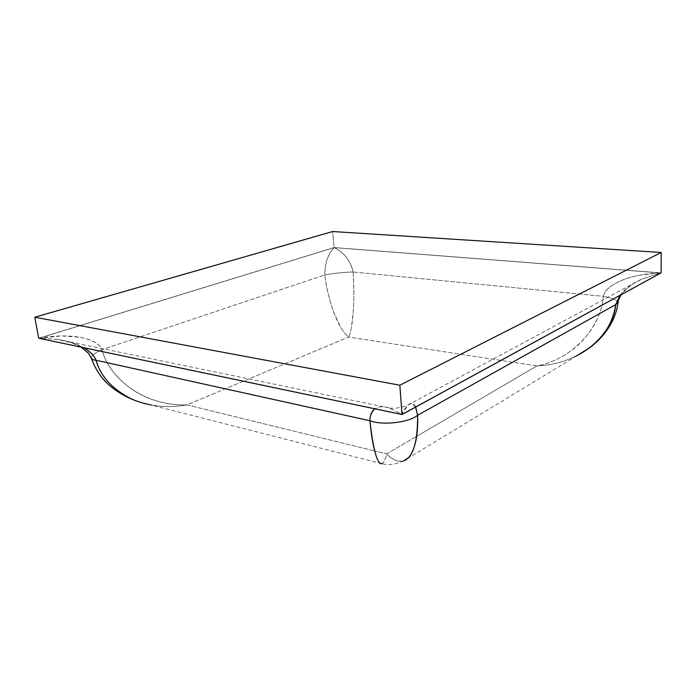 <?xml version="1.0" encoding="UTF-8"?>
<svg xmlns="http://www.w3.org/2000/svg" width="696" height="696" viewBox="0 0 696 696"><rect width="100%" height="100%" fill="white"/><g stroke="black" fill="none" stroke-linecap="round" stroke-linejoin="round"><path stroke-width="0.52" stroke-dasharray="3.48 2.61" d="M403.471 461.022L398.651 461.283C394.519 460.465 390.543 458.003 386.698 453.879L374.7 450.938L386.698 453.879L416.565 436.392L386.698 453.879C385.514 458.525 384.192 461.613 382.748 463.153L381.93 463.701M588.825 348.374L575.635 356.308C563.577 362.12 550.675 365.322 536.92 365.922L416.669 436.331L536.92 365.922L348.626 337.073L186.893 404.881L374.587 450.912L186.893 404.881C177.906 405.211 168.493 404.106 158.671 401.548C149.501 399.086 140.966 395.285 133.058 390.143C116.293 378.311 105.922 364.817 101.947 349.67L324.823 274.903C326.233 287.431 329.295 300.141 334.002 313.009L340.996 327.799C343.694 332.088 346.234 335.176 348.626 337.073C349.757 334.828 350.723 331.366 351.524 326.676L353.316 310.973C354.151 297.54 354.073 284.551 353.081 272.005L603.406 296.322C602.284 311.408 595.289 326.241 582.413 340.84C577.515 346.26 570.563 351.611 561.542 356.909C553.363 361.389 545.159 364.391 536.92 365.922L348.626 337.073L186.893 404.881C175.627 406.934 164.465 407.099 153.407 405.368C126.411 400.522 107.932 387.315 97.962 365.731M334.124 247.541L38.672 338.239L334.124 247.541L332.662 231.524L334.124 247.541L661.078 272.893L334.124 247.541M80.988 347.121L72.097 342.91L57.751 339.457C67.851 341.04 76.429 343.772 83.494 347.652L76.073 344.198C71.792 342.432 65.963 340.883 58.594 339.57L39.237 338.178L401.923 414.242L39.237 338.178L334.158 247.611L660.556 272.945L401.923 414.242L388.977 407.856C384.958 406.655 381.538 406.403 378.72 407.09L374.918 408.83M415.599 407.108L412.006 403.323L408.291 404.811L401.923 414.242L660.556 272.945L334.158 247.611L39.237 338.178L61.283 335.916L80.606 337.334C92.794 340.057 99.911 344.172 101.947 349.67L324.823 274.903C324.667 269.996 325.484 264.68 327.268 258.938L330.382 252.204L334.158 247.611L340.422 251.186L346.216 257.015C349.966 262.192 352.263 267.186 353.081 272.005L603.406 296.322C601.118 328.338 571.494 359.527 536.92 365.922C546.186 365.652 555.669 363.886 565.37 360.606L576.975 355.673L403.541 460.987M381.704 463.675L151.241 405.037L157.339 405.959C167.623 407.03 177.48 406.673 186.893 404.881C148.579 406.586 110.307 381.869 101.947 349.67C94.882 352.846 91.35 355.7 91.341 358.205C91.359 355.691 94.891 352.846 101.947 349.67C97.884 337.96 69.687 332.505 39.237 338.178L57.751 339.457M619.866 295.426C624.617 289.162 631.811 283.759 641.451 279.244L660.556 272.945C631.211 273.65 605.303 284.429 603.406 296.322C612.463 298.114 617.335 300.228 618.022 302.673C617.343 300.228 612.471 298.114 603.406 296.322C604.441 290.719 610.496 285.404 621.572 280.392C625.8 278.539 631.794 276.808 639.537 275.198L660.556 272.945L641.373 279.261L630.315 285.586L619.918 295.391M381.756 463.658C383.609 463.049 385.253 459.795 386.698 453.879C392.788 460.056 398.443 462.405 403.671 460.926C395.606 464.51 388.307 465.424 381.756 463.658M415.695 407.056C413.929 403.001 411.466 402.262 408.308 404.828C406.281 406.551 404.15 409.692 401.923 414.242L389.351 407.995C383.122 406.09 378.285 406.368 374.848 408.813M353.081 272.005C354.995 298.584 353.211 327.52 348.626 337.073C338.273 329.13 328.007 301.411 324.823 274.903C330.905 273.606 346.034 272.058 353.081 272.005C346.034 272.058 330.905 273.606 324.823 274.903C325.006 262.757 328.12 253.666 334.158 247.611C343.885 252.083 350.192 260.208 353.081 272.005M58.151 339.5L389.273 407.943M641.373 279.261L408.291 404.811C401.053 407.821 394.728 408.874 389.351 407.995M641.451 279.244C636.379 281.619 632.325 284.029 629.28 286.465C627.688 287.413 625.078 290.11 621.441 294.565M153.407 405.368L138.652 401.749"/><path stroke-width="1.04" d="M34.8 317.219L38.672 338.239L402.036 414.52L399.843 385.219L34.8 317.219L332.662 231.524L661.2 252.474L661.078 272.893L661.2 252.474L399.843 385.219L402.036 414.52L661.078 272.893L402.036 414.52L38.672 338.239L34.8 317.219L399.843 385.219L661.2 252.474L332.662 231.524L34.8 317.219M576.975 355.673L590.095 347.408C605.72 334.402 614.255 320.125 615.708 304.596L417.609 415.295C418.287 434.817 415.381 448.824 408.9 457.342L403.471 461.022M381.93 463.701L381.878 463.719C380.703 464.084 379.468 463.162 378.18 460.952C374.526 453.601 371.768 440.203 369.907 420.741L96.048 360.267C100.372 375.831 111.656 388.472 129.917 398.173C135.485 400.992 142.593 403.288 151.241 405.037M97.962 365.731L96.048 360.267C94.543 355.908 90.341 351.706 83.459 347.643C90.097 351.384 94.282 355.586 96.048 360.267C93.36 360.058 91.794 359.371 91.341 358.205C91.802 359.38 93.368 360.058 96.048 360.267L369.907 420.741C373.23 449.921 377.18 464.223 381.756 463.658M374.918 408.83C371.629 411.58 369.959 415.547 369.907 420.741C382.391 425.647 408.935 422.594 417.609 415.295L415.599 407.108M619.918 295.391L615.708 304.596L417.609 415.295C408.935 422.594 382.391 425.647 369.907 420.741C369.967 415.199 371.612 411.232 374.848 408.813M403.671 460.926C413.128 457.307 417.774 442.099 417.609 415.295L415.695 407.056M619.866 295.426L615.708 304.596L618.022 302.673L615.708 304.596C612.367 327.042 599.012 344.285 575.635 356.308M588.825 348.374C601.196 339.526 615.229 323.666 618.013 302.743M621.441 294.565C619.579 297.175 618.44 299.88 618.022 302.673M138.652 401.749C128.682 398.451 119.695 393.605 111.699 387.22C102.599 380.155 95.813 370.481 91.341 358.205L88.227 352.985L80.988 347.121"/></g></svg>
